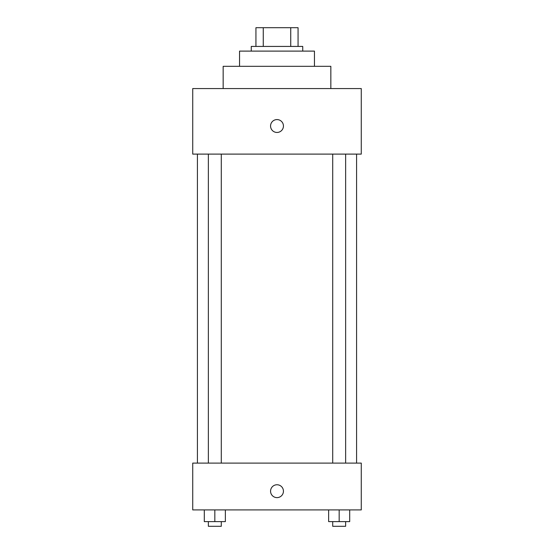 <?xml version="1.0" encoding="UTF-8"?>
<svg xmlns="http://www.w3.org/2000/svg" width="554" height="554" viewBox="0 0 554 554"><rect width="100%" height="100%" fill="white"/><g stroke="black" fill="none" stroke-linecap="round" stroke-linejoin="round"><path stroke-width="0.83" d="M263.261 46.425L263.261 27.7L255.934 27.7L255.934 46.425L255.934 27.7M263.261 27.7L298.066 27.7L298.066 46.425M290.739 46.425L290.739 27.7M251.253 51.106L251.253 46.425L302.747 46.425L302.747 51.106M239.55 66.321L239.55 51.106L314.45 51.106L314.45 66.321M223.158 88.564L223.158 66.321L330.842 66.321L330.842 88.564M192.73 88.564L361.27 88.564L361.27 154.109L192.73 154.109L192.73 88.564M277 132.454A6.44 6.44 0 0 1 271.425 122.794A6.44 6.44 0 0 1 282.575 122.794A6.44 6.44 0 0 1 277 132.454M192.73 463.096L361.27 463.096L361.27 509.915L192.73 509.915L192.73 463.096M277 497.624A6.44 6.44 0 0 1 271.425 487.97A6.44 6.44 0 0 1 282.575 487.97A6.44 6.44 0 0 1 277 497.624M328.64 509.915L328.64 521.619L349.706 521.619L349.706 509.915L349.706 521.619M339.173 521.619L339.173 509.915M345.634 521.619L345.634 526.3L332.712 526.3L332.712 521.619M204.294 509.915L204.294 521.619L225.36 521.619L225.36 509.915L225.36 521.619M214.827 521.619L214.827 509.915M221.288 521.619L221.288 526.3L208.366 526.3L208.366 521.619M356.589 463.096L356.589 154.109M197.411 463.096L197.411 154.109M332.712 154.109L332.712 463.096M345.634 154.109L345.634 463.096M221.288 463.096L221.288 154.109M208.366 463.096L208.366 154.109"/></g></svg>
